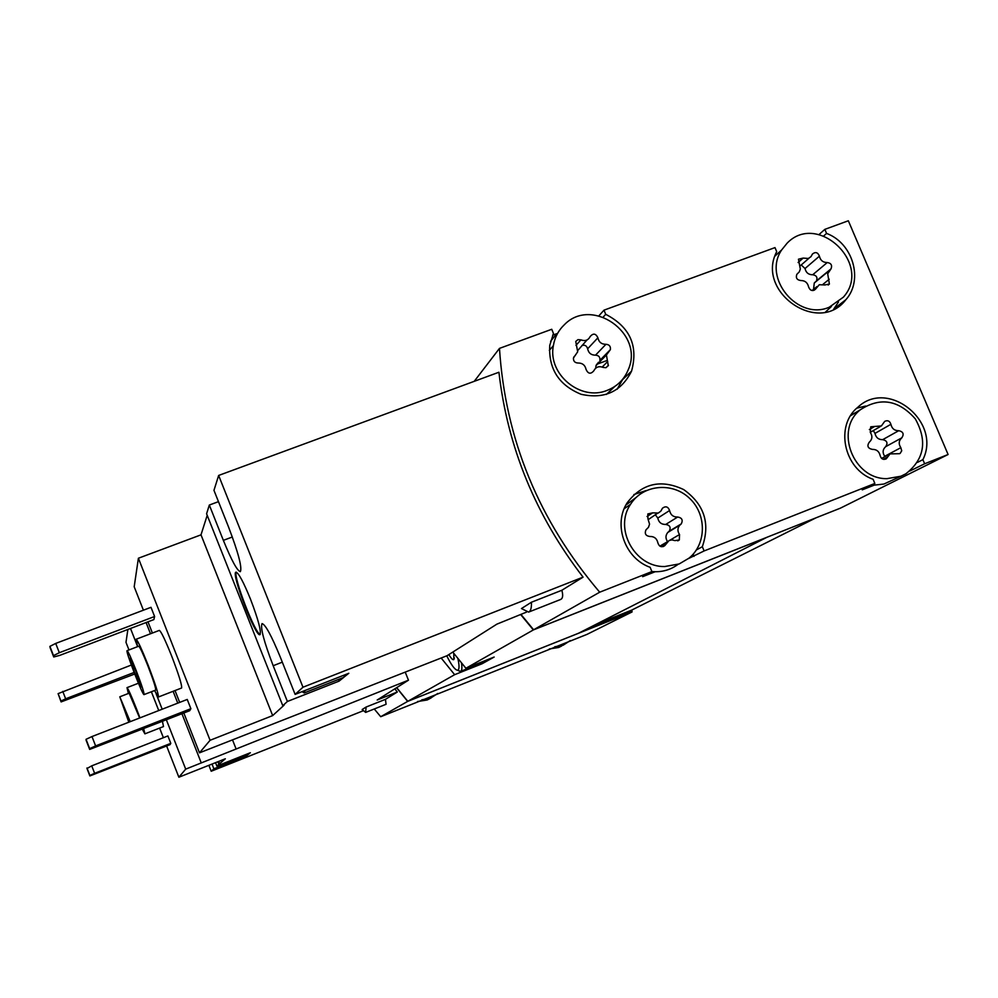 <?xml version="1.0" encoding="UTF-8"?>
<svg xmlns="http://www.w3.org/2000/svg" width="998" height="998" viewBox="0 0 998 998"><rect width="100%" height="100%" fill="white"/><g stroke="black" fill="none" stroke-linecap="round" stroke-linejoin="round"><path stroke-width="1.5" d="M531.435 602.231C531.635 607.919 530.687 611.213 528.603 612.098L521.455 608.555L531.435 602.231L561.849 590.267L583.069 577.143L302.968 687.223L218.649 475.447L213.959 490.342L228.554 527.019C238.31 552.692 242.252 567.575 240.356 571.654C237.2 570.831 231.536 560.402 223.365 540.355L232.334 536.999M218.649 475.447L498.925 372.242C507.583 447.291 535.627 515.592 583.069 577.143M207.197 515.33L200.997 534.841L138.398 558.231L134.194 586.749L143.413 610.19M218.462 501.657L209.331 505.038L206.586 513.77L282.783 705.698L284.056 705.199L272.666 715.591L210.079 740.291L199.488 752.829L447.116 655.674L496.867 624.149L526.507 612.123M302.045 691.676L304.203 692.924L343.624 677.417L348.813 673.276L295.121 694.396L280.351 657.245C271.468 635.651 265.368 624.436 262.05 623.613C260.216 627.542 263.921 641.577 273.178 665.728L287.387 701.482L339.083 681.123L343.861 677.28L344.584 674.935M287.387 701.482L282.783 705.698M302.968 687.223L295.121 694.396M137.599 646.642L136.077 639.269L159.331 630.399C161.04 631.285 165.144 639.793 171.606 655.911C178.829 674.748 182.16 685.439 181.586 688.009L158.383 697.016L154.553 690.529M189.707 710.713L190.88 708.692L187.237 699.448L91.978 736.561L86.053 739.306L86.078 740.142L89.683 749.411L189.707 710.713M199.488 752.829L183.832 713.009M179.665 702.392L175.012 690.566M152.395 633.044L147.978 621.816M210.079 740.291L138.398 558.231M153.867 619.583L154.603 616.502L150.985 607.32L55.713 643.423L49.9 646.38L50.137 647.764L53.717 656.971L59.705 655.399L153.867 619.583M250.423 598.962C258.282 619.571 261.464 631.472 259.954 634.653C255.738 637.759 230.738 572.69 235.952 572.166C238.534 572.802 243.362 581.734 250.423 598.962M209.331 505.038L223.365 540.355M818.984 234.58L824.847 229.365L848.337 220.77L948.1 454.502L840.341 508.182L533.618 629.775L521.093 614.593M533.618 629.775L599.698 592.201C538.758 520.532 505.35 439.257 499.474 348.389L551.732 329.278L553.453 333.469L549.761 345.37C548.413 368.848 558.855 385.166 581.123 394.297C604.401 399.4 621.218 391.678 631.559 371.144C638.495 345.77 629.875 326.833 605.711 314.32L603.99 310.166L774.984 247.604L776.706 251.683C755.399 291.79 818.759 335.627 845.88 299.687C863.682 279.914 852.878 243.1 826.569 233.42L824.847 229.365M474.225 381.336L499.474 348.389M528.603 612.098L560.552 599.499C562.822 598.513 563.259 595.444 561.849 590.267M151.372 691.764L158.757 710.539M162.437 721.367L163.497 726.569L144.897 733.842L142.302 729.239M170.047 744.645L170.795 743.348L167.889 735.938L91.716 765.853L87.001 768.51L89.882 775.933L170.047 744.645M127.881 629.464L125.985 642.313L128.979 649.935M366.091 707.046L365.642 712.41L362.162 709.528L366.091 707.046L385.44 699.349L397.291 692.026L377.182 700.01L408.469 680.187L185.703 769.134L178.867 777.23L166.629 745.993M163.385 737.709L159.605 728.091M185.703 769.134L166.367 719.832M162.187 709.204L156.1 693.66M137.437 646.105L130.513 628.466M212.025 764.056L213.884 768.797L246.581 755.785L250.348 752.741L216.878 766.052L215.543 762.659M213.884 768.797L211.202 771.242L363.147 710.801M178.867 777.23L225.323 758.779L216.878 766.052M218.849 764.243L217.863 761.748M211.202 771.242L208.869 765.316M816.065 517.812L631.622 610.152L632.071 611.936L587.024 634.366L380.712 716.714L407.658 701.394L396.555 687.734M380.712 716.714L374.262 708.979M397.291 692.026L394.834 688.82M365.642 712.41L386.064 704.289L385.44 699.349M829.188 307.247C797.876 320.882 762.322 278.03 781.646 249.962L787.123 243.163C817.724 211.314 873.013 264.433 843.372 297.167L829.188 307.247M824.859 284.954L819.258 284.729L815.478 289.171C812.409 291.453 810.102 290.692 808.58 286.9C807.594 282.646 804.974 280.525 800.733 280.525C796.915 279.964 795.606 277.906 796.828 274.338L799.286 271.868L800.334 269.073L798.462 259.206L803.165 258.083L808.33 258.482L810.95 256.698L812.459 254.016C815.503 251.608 817.836 252.319 819.42 256.174C820.406 260.403 823.026 262.524 827.255 262.536C831.134 263.148 832.394 265.243 831.047 268.824L827.691 273.764L829.4 284.031L824.859 284.954M900.932 476.221L886.985 478.653C853.178 479.402 834.191 429.589 860.513 409.654C880.311 396.88 898.574 399.949 915.291 418.848C927.566 440.941 924.41 459.255 905.835 473.813L900.932 476.221M899.572 453.691L890.029 453.89L886.224 458.868C883.242 460.053 881.246 459.018 880.211 455.774C879.201 451.445 876.568 449.325 872.314 449.374C867.836 448.376 866.8 445.994 869.233 442.226L869.333 442.151C872.364 439.332 872.676 436.064 870.268 432.346L880.086 426.695M869.345 429.539L874.635 426.47L870.743 426.795L870.268 432.346M874.635 426.47L881.396 425.946L884.715 421.356C887.721 419.971 889.779 420.956 890.902 424.312C891.913 428.616 894.532 430.737 898.761 430.687C903.24 431.71 904.263 434.093 901.805 437.835C898.736 440.642 898.412 443.923 900.832 447.678L901.73 450.784L900.134 453.404M607.221 390.343C580.661 401.595 547.615 374.238 553.354 345.695C554.751 337.361 558.456 330.338 564.456 324.624C591.802 296.406 644.359 333.27 628.403 369.347C624.361 379.352 617.288 386.351 607.221 390.343M603.079 367.401C598.862 365.854 595.756 367.014 593.773 370.869C590.716 374.337 588.159 373.888 586.088 369.522C585.127 365.156 582.433 362.985 578.004 363.01C574.836 362.848 573.314 361.176 573.451 358.02L577.68 351.783L575.759 341.453L577.967 339.619L580.923 339.869C585.152 341.428 588.246 340.281 590.23 336.451C593.274 333.008 595.831 333.457 597.889 337.798C598.85 342.152 601.532 344.322 605.948 344.298C609.291 344.547 610.764 346.306 610.389 349.612L606.422 354.989L608.281 365.692L605.861 367.701L603.079 367.401M679.189 563.945L664.618 566.552C634.728 567.213 613.633 528.503 630.574 504.264C642.7 484.741 671.916 481.697 689.181 497.965C706.784 513.858 706.784 543.823 689.044 558.131L679.189 563.945M674.935 540.617L671.978 539.906L669.072 540.517L664.755 545.657C661.524 547.603 659.254 546.729 657.932 543.012C656.946 538.558 654.239 536.388 649.81 536.475C645.669 535.876 644.396 533.656 645.993 529.826L648.475 527.318L649.561 524.137L647.964 518.935L647.814 513.958L652.605 512.86L658.318 513.047L660.851 511.113L662.51 508.169C665.741 505.849 668.099 506.635 669.583 510.514C670.569 514.943 673.263 517.114 677.679 517.026C681.971 517.762 683.168 520.058 681.26 523.913L679.8 525.173C677.417 528.129 677.33 531.235 679.551 534.529L679.301 539.968L674.935 540.617M561.612 646.03L558.668 647.477L549.287 648.962M431.074 697.951L427.181 699.985L417.563 701.532M632.071 611.936L407.658 701.394M552.667 335.178L556.747 333.681L550.584 341.304M598.912 315.805L603.99 310.166M948.1 454.502L924.647 463.771L922.888 459.654C941.875 421.967 888.257 378.442 858.018 407.084C834.702 425.348 843.709 469.035 873.1 479.302L874.859 483.456L704.101 550.946L702.33 546.704C710.439 523.389 704.226 504.352 683.705 489.581C660.938 478.915 642.113 483.294 627.231 502.73C612.884 524.486 624.848 558.418 650.135 567.313L651.894 571.58L599.698 592.201M909.827 471.044L924.647 463.771M901.406 476.034L883.904 484.042L874.211 485.128L862.26 489.843L874.859 483.456M688.545 558.531L704.101 550.946M678.054 564.369C671.317 569.347 663.707 571.804 655.187 571.729L642.662 576.669L651.894 571.58M766.913 537.298L578.491 633.268L407.795 701.32L454.639 674.685L482.071 663.77L494.16 657.046L465.916 668.273L533.344 629.938L520.794 614.706M407.795 701.32L396.693 687.647M441.178 658.031L454.639 674.685M465.916 668.273L452.78 652.093M599.835 360.503L601.707 359.804M766.926 537.336L533.344 629.938M596.53 364.382L607.046 360.478M631.622 610.152L596.105 624.299M481.747 662.971L482.071 663.77M488.97 659.104L487.86 660.526L460.589 671.38L458.045 670.444M631.959 610.988L587.311 628.777M407.097 700.633L396.63 687.684M631.734 611.1L587.098 628.89M532.757 628.79L520.906 614.668M838.482 301.97L833.692 309.168M823.737 235.915L826.569 233.42M831.409 306.448L825.546 312M917.461 462.398L922.888 459.654M856.82 408.157L865.728 406.036M874.211 485.128L871.84 484.978M850.995 415.093L856.808 411.925M696.379 549.96L702.33 546.704M694.059 556.348L693.161 554.164M633.867 494.559L646.355 490.492M655.187 571.729L651.869 571.517M625.896 505.063L636.175 497.416M614.78 386.463L606.347 394.459M623.001 378.853L617.126 389.257M603.216 317.077L605.711 314.32M570.207 640.616L563.109 645.244L554.726 646.791M437.735 693.485L430.412 698.226L421.817 699.835M648.388 519.534L657.42 513.346M667.5 541.527C665.379 538.321 665.479 535.29 667.799 532.433L669.234 531.198C671.105 527.418 669.945 525.173 665.728 524.449C661.4 524.536 658.767 522.403 657.807 518.074L655.312 514.719M577.842 350.41L587.024 339.956M610.389 349.612L599.885 360.365C600.26 357.134 598.8 355.4 595.532 355.163C591.203 355.188 588.571 353.067 587.635 348.801C586.787 345.77 584.878 344.672 581.934 345.508M598.476 362.274L595.993 365.642L595.719 368.15M884.927 456.622L884.702 456.311C882.332 452.63 882.656 449.412 885.675 446.667C888.083 442.987 887.085 440.654 882.694 439.656C878.539 439.706 875.97 437.623 874.984 433.406L873.337 430.6M831.047 268.824L816.414 280.937C817.749 277.419 816.514 275.361 812.696 274.762C808.542 274.762 805.985 272.691 805.024 268.537L801.244 264.957M815.64 281.686L814.268 283.008L813.557 289.333M408.469 680.187L405.263 672.24M235.952 748.587L232.584 740.067M201.284 762.959L181.935 713.745M177.769 703.141L173.116 691.302M150.498 633.767L146.095 622.54M219.697 763.907L218.712 761.399M246.057 754.451L246.581 755.785M170.795 743.348L94.623 773.313L91.716 765.853M94.623 773.313L89.882 775.434L86.976 767.973M134.094 672.465L65.643 698.8L60.978 701.058L61.115 701.906L134.705 674.024M61.115 701.906L58.096 693.647L131.324 665.042M65.643 698.8L62.762 691.377M60.978 701.058L58.096 693.647M128.817 722.203L119.797 696.804L130.239 721.654M129.141 722.09L122.118 702.817L129.915 721.779M119.797 696.804L129.129 693.186L139.645 717.986M128.393 693.473L126.996 687.647C128.081 688.533 131.237 695.556 136.464 708.717L139.945 717.874M143.7 728.69L144.897 733.842M272.666 715.591L200.997 534.841M338.422 679.463L339.083 681.123M190.88 708.692L95.608 745.918L91.978 736.561M95.608 745.918L89.67 748.637L86.053 739.306M89.67 748.637L89.683 749.411M154.603 616.502L59.331 652.717L55.713 643.423M59.331 652.717L53.505 655.636L49.9 646.38M53.505 655.636L53.717 656.971M136.065 670.282C141.579 684.616 144.236 692.724 144.061 694.596C142.851 696.167 125.137 650.322 127.083 650.671C128.168 651.445 131.175 657.981 136.065 670.282M135.89 671.093L141.142 687.086C140.369 688.146 128.692 657.932 129.977 658.181L135.89 671.093M127.083 650.671L138.747 646.205C139.907 646.954 142.939 653.465 147.841 665.753C153.343 680.075 155.962 688.183 155.7 690.092L144.061 694.596M136.077 639.269C137.599 640.229 141.591 648.8 148.053 664.98C155.301 683.855 158.744 694.533 158.383 697.016M304.203 692.924L304.939 690.541M236.326 572.166C232.684 575.646 255.214 634.254 260.228 634.404M453.828 653.478L453.828 659.591C452.83 660.177 451.183 658.505 448.875 654.576M457.945 658.73C459.504 665.94 459.379 669.783 457.558 670.232C455.026 670.007 451.42 665.217 446.742 655.836M461.5 663.096C462.236 667.999 461.924 670.756 460.589 671.38M661.449 546.729L665.629 544.272M647.041 516.515L652.605 512.86M657.807 518.074L669.583 510.514M665.728 524.449L677.679 517.026M668.722 531.647L680.736 524.374M669.945 540.18L679.551 534.529M573.85 356.972L574.998 355.737M575.958 345.358L580.923 339.869M587.635 348.801L597.889 337.798M595.532 355.163L605.948 344.298M602.206 367.039L607.72 361.488M883.33 459.329L887.621 457.047M874.984 433.406L890.902 424.312M882.694 439.656L898.761 430.687M885.675 446.667L901.805 437.835M884.702 456.311L900.832 447.678M813.195 290.53L815.977 288.26M798.088 262.524L803.165 258.083M805.024 268.537L819.42 256.174M812.696 274.762L827.255 262.536M822.988 284.33L829.226 279.24M273.178 665.728L282.309 662.161M833.879 308.943L845.88 299.687M622.777 379.427L631.559 371.144M850.57 415.754L860.513 409.654M774.972 256.062L781.646 249.962M624.187 508.731L630.574 504.264M549.324 350.36L553.354 345.695M659.903 546.143L667.126 541.889M663.071 546.642L664.755 545.657M669.234 531.198L681.26 523.913M667.799 532.433L679.8 525.173M677.754 540.866L679.301 539.968M595.993 365.642L606.422 354.989M606.06 367.651L608.456 365.256M881.596 458.406L890.029 453.89M812.11 290.53L816.838 286.651M814.193 290.218L815.478 289.171M800.009 266.029L809.054 258.17M814.268 283.008L828.864 270.932M828.165 285.029L829.4 284.031M126.996 687.647L138.423 683.231M454.352 657.919L453.828 659.591M457.558 670.232L460.29 671.454"/></g></svg>
